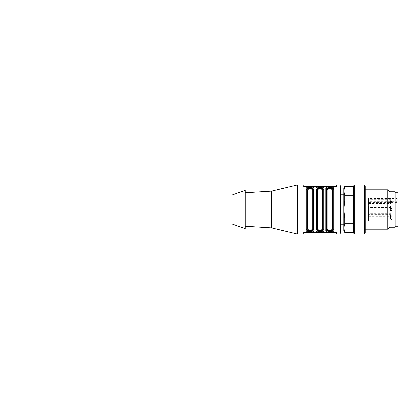 <?xml version="1.0" encoding="UTF-8"?>
<svg xmlns="http://www.w3.org/2000/svg" width="419" height="419" viewBox="0 0 419 419"><rect width="100%" height="100%" fill="white"/><g stroke="black" fill="none" stroke-linecap="round" stroke-linejoin="round"><path stroke-width="0.31" stroke-dasharray="2.1 1.57" d="M20.95 200.952L20.95 218.048M232.021 218.048L232.021 200.952L232.021 218.048M313.391 229.183L313.391 229.575L313.391 229.183C313.899 231.152 306.31 231.152 306.818 229.183L306.158 230.125L306.158 188.875L306.818 189.425C306.718 186.722 313.491 186.722 313.391 189.425L313.391 229.575C313.491 232.278 306.718 232.278 306.818 229.575L306.818 189.817C306.31 187.848 313.899 187.848 313.391 189.817L313.391 229.183L312.736 228.638C312.831 230.56 307.378 230.576 307.473 228.638L306.818 229.183L306.818 189.817L307.473 190.362L307.473 228.638M306.158 188.875C305.577 186.062 314.627 186.062 314.051 188.875L312.736 190.362C313.14 188.45 307.069 188.45 307.473 190.362M322.599 228.638L322.599 190.362L323.253 189.425L323.253 229.183C323.761 231.152 316.172 231.152 316.68 229.183L316.68 189.425C316.581 186.722 323.353 186.722 323.253 189.425L323.253 229.575C323.353 232.278 316.581 232.278 316.68 229.575L316.68 189.817C316.172 187.848 323.761 187.848 323.253 189.817L323.253 229.183L322.599 228.638C322.693 230.56 317.241 230.576 317.335 228.638L316.68 229.183L316.68 189.817L317.335 190.362L317.335 228.638M322.599 190.362C323.002 188.45 316.932 188.45 317.335 190.362M327.202 228.638L326.542 229.183L326.542 189.817C326.034 187.848 333.624 187.848 333.115 189.817L333.115 229.183C333.624 231.152 326.034 231.152 326.542 229.183L326.542 189.817L327.202 190.362L327.202 228.638C326.794 230.55 332.864 230.55 332.461 228.638L332.461 190.362L333.115 189.817L333.115 229.183L332.461 228.638M327.202 190.362C327.103 188.44 332.56 188.43 332.461 190.362M340.516 194.212L340.516 224.788M343.805 194.212L343.805 224.788L343.805 194.212M333.115 229.183L333.115 189.817M336.405 186.486L303.529 186.486L336.405 186.486L336.405 184.899L336.405 186.486M323.253 229.183L323.253 229.575L323.253 229.183M333.115 229.575L333.775 230.125C334.357 232.938 325.306 232.938 325.882 230.125L326.542 229.575L326.542 189.817M336.405 232.514L303.529 232.514L336.405 232.514L336.405 234.101L336.405 232.514M340.516 186.486L340.516 232.514M306.818 229.575L306.818 229.183M316.68 189.425L316.02 188.875C315.439 186.062 324.495 186.062 323.913 188.875L323.913 230.125C324.495 232.938 315.439 232.938 316.02 230.125L316.68 229.183M335.21 185.051L305.173 185.062L305.173 186.486L305.173 185.062M304.723 185.051L304.451 185.041M303.592 184.931L303.529 186.486L303.529 184.899M314.051 188.875L314.051 230.125L313.391 229.575M314.051 230.125C314.632 232.938 305.577 232.938 306.158 230.125M323.253 189.425L323.913 188.875M323.913 230.125L323.253 229.575M333.115 189.425L333.775 188.875L333.775 230.125M325.882 230.125L325.882 188.875L326.542 189.425M325.882 188.875L327.6 187.036L331.612 186.916M332.545 187.22L333.775 188.875M303.529 232.514L303.529 234.101L303.529 232.514M304.723 233.949L334.76 233.938L334.76 232.514L334.76 233.938M335.21 233.949L335.483 233.959M297.773 184.842L297.773 234.158M271.475 191.09L271.475 227.91M245.173 190.352L245.173 228.648M232.021 195.034L232.021 223.966M368.458 214.905L368.458 217.288L368.458 214.905M369.118 216.88L369.118 214.497L369.118 216.88M368.458 207.882L368.458 210.265L368.458 207.882M369.118 209.856L369.118 207.473L369.118 209.856M368.458 208.51L368.458 210.898L368.458 208.51M369.118 210.49L369.118 208.102L369.118 210.49M368.458 201.293L368.458 203.676L368.458 201.293M369.118 203.267L369.118 200.884L369.118 203.267M364.514 234.158L364.514 184.842M354.322 234.158L354.322 184.842M353.667 233.016L353.667 185.984M353.667 232.278L353.667 223.736L353.667 232.278L344.753 232.278L343.805 228.009L344.753 223.736L353.667 223.736L353.667 200.958L353.667 223.736M353.667 200.958L353.667 186.722L353.667 200.958L344.753 200.958L344.753 195.264L343.805 190.991L344.753 186.722L353.667 186.722M344.753 223.736L344.753 218.042L343.805 209.5L344.753 200.958M353.667 218.042L344.753 218.042M353.667 195.264L344.753 195.264M343.805 230.869L343.805 188.131M365.174 233.016L365.174 185.984M365.174 199.638L365.174 229.224L365.174 199.638M387.858 229.224L387.858 189.776M389.832 227.255L389.832 191.745M395.091 227.255L395.091 191.745M395.091 221.703L395.091 192.237L395.091 221.703M398.05 219.147L398.05 195.856L398.05 219.147M370.103 198.559L397.228 198.559L397.228 201.35L370.103 201.35L370.103 223.144L370.103 195.856L370.103 198.559L369.118 199.266L369.118 203.22L369.118 197.658L368.458 197.658L368.458 202.052L368.458 197.799L369.118 197.799L369.118 199.271L369.118 196.841L369.118 222.159L369.118 202.052L370.103 201.35M398.05 192.237L398.05 226.763M397.228 201.35L397.228 198.559M368.458 217.529L368.458 219.917L368.458 217.529M369.118 219.509L369.118 217.121L369.118 219.509M368.458 213.952L368.458 216.34L368.458 213.952M369.118 215.932L369.118 213.543L369.118 215.932M368.458 206.63L368.458 209.018L368.458 206.63M369.118 208.61L369.118 206.221L369.118 208.61M368.458 202.052L369.118 202.052L369.118 199.261L368.458 199.271L369.118 199.261M369.118 219.252L369.118 220.818L369.118 219.158L368.458 219.158L368.458 220.818L368.458 220.059L368.458 220.782L369.118 220.818L368.458 220.818L368.458 219.158L368.458 219.535L369.118 219.331L369.118 218.241L369.118 220.069L369.118 219.645L369.118 220.022L368.458 220.022L368.458 219.645L368.458 220.069L368.458 218.241L368.458 219.252L369.118 219.252L368.458 219.252M369.118 219.792L368.458 219.907L369.118 219.792M369.118 214.057L369.118 215.256L369.118 214.057L368.458 214.057L368.458 215.256L368.458 214.057M369.118 212.318L369.118 210.815L369.118 212.318L368.458 212.318L368.458 212.789L368.458 212.093L369.118 212.318L368.458 212.318L369.118 212.318L368.458 212.318L368.458 213.004L368.458 212.428L369.118 212.428L369.118 213.004L369.118 212.318M369.118 213.14L369.118 211.448L369.118 213.14L368.458 213.14L369.118 213.14M369.118 211.302L368.458 211.448L369.118 211.302M369.118 204.231L369.118 206.211L369.118 204.231L368.458 204.231L368.458 206.211L368.458 204.231L369.118 204.231M369.118 202.78L369.118 202.372L369.118 202.806L368.458 202.806L368.458 201.691L368.458 201.989L369.118 201.989L369.118 201.015L369.118 201.691L368.458 201.497L369.118 201.78L369.118 202.78L368.458 202.78L369.118 202.759M369.118 202.67L369.118 201.989L368.458 201.989L368.458 202.67L369.118 202.67M369.118 201.455L369.118 201.015L368.458 201.015L368.458 201.701L368.458 201.015L368.458 201.455L369.118 201.455M369.118 219.98L368.458 220.069L369.118 219.98M369.118 219.928L369.118 219.142L368.458 219.284L369.118 219.09L368.458 219.142L368.458 219.928L369.118 219.928L368.458 219.917M369.118 219.001L368.458 219.058L369.118 219.001M369.118 211.202L369.118 212.093L368.458 212.093L368.458 210.815L368.458 212.093L368.458 211.202L368.458 212.093L369.118 212.093L369.118 211.202L368.458 211.202M369.118 212.789L368.458 212.789L369.118 212.789M369.118 212.093L368.458 212.093M369.118 210.815L368.458 210.815L368.458 208.185L368.458 210.815L369.118 210.815M368.458 212.03L368.458 211.59L368.458 212.03L369.118 212.03L369.118 211.59L369.118 212.03L368.458 212.03M368.458 213.004L369.118 212.91L368.458 213.004M368.458 212.213L368.458 213.14L368.458 211.448L368.458 212.213L369.118 212.213L368.458 212.213M368.458 211.59L369.118 211.59L368.458 211.59M369.118 213.538L368.458 213.543M369.118 213.308L368.458 213.308L369.118 213.308M369.118 213.496L368.458 213.496M369.118 215.256L368.458 215.256L369.118 215.256M369.118 206.211L368.458 206.211L369.118 206.211M369.118 204.671L368.458 204.671M369.118 204.959L368.458 204.959M369.118 204.729L368.458 204.729M369.118 199.402L368.458 199.402L369.118 199.402M369.118 199.638L368.458 199.638L369.118 199.638M369.118 199.47L368.458 199.47M368.458 197.962L369.118 197.957L368.458 197.962M369.118 198.25L368.458 198.25L369.118 198.229M369.118 202.403L368.458 202.403M369.118 202.372L368.458 202.372M369.118 201.78L368.458 201.78M369.118 201.858L368.458 201.858M369.118 220.059L369.118 220.782L369.118 220.059L368.458 220.059L369.118 220.059M369.118 219.519L368.458 219.535M369.118 219.991L368.458 219.991M369.118 219.666L368.458 219.666M369.118 219.645L368.458 219.645M369.118 218.241L368.458 218.241L369.118 218.241M369.118 218.472L368.458 218.472L369.118 218.472M368.458 214.963L368.458 217.21L368.458 214.963M368.458 207.939L368.458 210.186L368.458 207.939M368.458 201.35L368.458 203.592L368.458 201.35M368.458 217.587L368.458 219.834L368.458 217.587M368.458 214.009L368.458 216.256L368.458 214.009M368.458 206.693L368.458 208.934L368.458 206.693M368.458 199.727L368.458 201.974L368.458 199.727M312.736 228.638L312.736 190.362M334.76 186.486L334.76 185.062L334.76 186.486M316.02 230.125L316.02 188.875M305.173 232.514L305.173 233.938L305.173 232.514M338.871 184.842L338.871 234.158M369.118 202.644L397.228 202.644M369.118 199.853L397.228 199.853M369.118 212.386L368.458 212.386M369.118 212.056L368.458 212.056M369.118 212.402L368.458 212.402M369.118 214.025L368.458 214.025M369.118 214.711L368.458 214.711M369.118 214.69L368.458 214.69M369.118 204.833L368.458 204.833M369.118 204.493L368.458 204.493M369.118 198.491L368.458 198.491M369.118 198.679L368.458 198.679M369.118 199.025L368.458 199.025M369.118 201.701L368.458 201.701L369.118 201.691M369.118 201.204L368.458 201.204M369.118 220.609L368.458 220.609M369.118 220.719L368.458 220.719L369.118 220.713M369.118 219.289L368.458 219.289M390.487 215.895L390.487 217.21L390.487 215.895M390.487 208.872L390.487 207.552L390.487 208.872M390.487 209.5L390.487 210.815L390.487 209.5M390.487 202.277L390.487 203.592L390.487 202.277M390.487 218.519L390.487 217.204L390.487 218.519M390.487 214.942L390.487 216.256L390.487 214.942M390.487 207.62L390.487 206.305L390.487 207.62M390.487 200.654L390.487 201.974L390.487 200.654M369.118 214.497L368.458 214.497M369.118 217.288L368.458 217.288M369.118 207.473L368.458 207.473M369.118 210.265L368.458 210.265M369.118 208.102L368.458 208.102M369.118 210.898L368.458 210.898M369.118 200.884L368.458 200.884M369.118 203.676L368.458 203.676M398.05 195.856L370.103 195.856L369.118 196.841M398.05 223.144L370.103 223.144L369.118 222.159M369.118 203.22L397.228 203.22M369.118 217.121L368.458 217.121M369.118 216.34L368.458 216.34M369.118 206.221L368.458 206.221M369.118 209.018L368.458 209.018M368.458 212.119L369.118 212.119M368.458 213.114L369.118 213.114M368.458 211.501L369.118 211.501M368.458 197.857L369.118 197.857M368.458 201.141L369.118 201.141M368.458 200.942L369.118 200.942M368.458 202.958L369.118 202.958M368.458 220.839L369.118 220.839M368.458 219.226L369.118 219.226M368.458 219.729L369.118 219.729M368.458 221.038L369.118 221.038M368.458 219.027L369.118 219.027M368.458 219.944L369.118 219.944M368.458 218.875L369.118 218.875M368.458 220.221L369.118 220.221M368.458 219.834L390.487 219.834A1.315 1.315 0 0 0 391.802 218.519A1.315 1.315 0 0 0 390.487 217.204A1.315 1.315 0 0 0 391.802 215.895A1.315 1.315 0 0 0 390.487 214.58L368.458 214.58M390.487 217.21L368.458 217.21L390.487 217.204M368.458 210.186L390.487 210.186A1.315 1.315 0 0 0 391.802 208.872A1.315 1.315 0 0 0 390.487 207.552L368.458 207.552M368.458 210.815L390.487 210.815A1.315 1.315 0 0 0 391.802 209.5A1.315 1.315 0 0 0 390.487 208.185L368.458 208.185M368.458 203.592L390.487 203.592A1.315 1.315 0 0 0 391.802 202.277A1.315 1.315 0 0 0 390.487 200.963L368.458 200.963M368.458 216.256L390.487 216.256A1.315 1.315 0 0 0 391.802 214.942A1.315 1.315 0 0 0 390.487 213.627L368.458 213.627M368.458 208.934L390.487 208.934A1.315 1.315 0 0 0 391.802 207.62A1.315 1.315 0 0 0 390.487 206.305L368.458 206.305M368.458 201.974L390.487 201.974A1.315 1.315 0 0 0 391.802 200.654A1.315 1.315 0 0 0 390.487 199.339L368.458 199.339"/><path stroke-width="0.63" d="M232.021 218.048L20.95 218.048L20.95 200.952L232.021 200.952M312.736 228.638C313.14 230.55 307.069 230.55 307.473 228.638L306.818 229.183C306.31 231.152 313.899 231.152 313.391 229.183L312.736 228.638L312.736 190.362L313.391 189.817C313.899 187.848 306.31 187.848 306.818 189.817L307.473 190.362C307.069 188.45 313.14 188.45 312.736 190.362M322.599 228.638C323.002 230.55 316.932 230.55 317.335 228.638L316.68 229.183C316.172 231.152 323.761 231.152 323.253 229.183L322.599 228.638L322.599 190.362L323.253 189.817C323.761 187.848 316.172 187.848 316.68 189.817L317.335 190.362C316.932 188.45 323.002 188.45 322.599 190.362M332.461 228.638C332.864 230.55 326.794 230.55 327.202 228.638L326.542 229.183C326.034 231.152 333.624 231.152 333.115 229.183L333.115 229.575L332.461 228.638L332.461 190.362L333.115 189.817C333.624 187.848 326.034 187.848 326.542 189.817L327.202 190.362C326.794 188.45 332.864 188.45 332.461 190.362M343.805 224.788L340.516 224.788L340.516 194.212L343.805 194.212M313.391 229.183L313.391 189.425C313.491 186.717 306.718 186.717 306.818 189.425L306.818 229.183M306.818 189.817L306.818 229.575C306.718 232.283 313.491 232.283 313.391 229.575L313.391 189.425L314.051 188.875C314.632 186.062 305.577 186.062 306.158 188.875L306.158 230.125C305.577 232.938 314.627 232.938 314.051 230.125L313.391 229.575M323.253 189.425L323.913 188.875C324.495 186.062 315.439 186.062 316.02 188.875L316.02 230.125L316.68 229.575C316.581 232.283 323.353 232.283 323.253 229.575L323.253 189.425C323.353 186.717 316.581 186.717 316.68 189.425L316.68 229.183M333.115 189.425L333.775 188.875C334.357 186.062 325.306 186.062 325.882 188.875L326.542 189.425L326.542 229.575L325.882 230.125C325.301 232.938 334.357 232.938 333.775 230.125L333.115 229.575C333.215 232.283 326.443 232.283 326.542 229.575C326.448 232.283 333.215 232.283 333.115 229.575L333.115 189.425C333.215 186.717 326.448 186.717 326.542 189.425L326.542 189.817L326.542 189.425C326.443 186.717 333.215 186.717 333.115 189.425L333.115 189.817M338.871 184.842L338.871 234.158C339.872 234.059 340.417 233.514 340.516 232.514L340.516 186.486C340.417 185.486 339.872 184.941 338.871 184.842L336.405 184.842M303.529 184.899L336.342 184.931M335.483 185.041L335.21 185.051M305.147 185.062L304.723 185.051M331.612 186.916L332.545 187.22M336.405 234.101L303.592 234.069M304.451 233.959L304.723 233.949M334.791 233.938L335.21 233.949M306.818 229.575L306.158 230.125M306.818 189.425L306.158 188.875M316.02 230.125C315.439 232.938 324.495 232.938 323.913 230.125L323.253 229.575M316.68 189.425L316.02 188.875M245.173 226.265L271.475 227.91L297.773 234.158L297.773 184.842L303.529 184.842M271.475 227.91L271.475 191.09L297.773 184.842M245.173 228.648L245.173 190.352L232.021 195.034L232.021 223.966L245.173 228.648M364.514 184.842L364.514 234.158L354.322 234.158L354.322 184.842L364.514 184.842L365.174 185.984L365.174 233.016L364.514 234.158M354.322 184.842L353.667 185.984L353.667 233.016L354.322 234.158M344.753 195.264L344.753 200.958L343.805 209.5L343.805 188.131L344.753 186.486L343.805 190.991L344.753 195.264L353.667 195.264M353.667 186.722L344.753 186.722M353.667 200.958L344.753 200.958M344.753 218.042L344.753 223.736L343.805 228.009L343.805 209.5L344.753 218.042L353.667 218.042M353.667 223.736L344.753 223.736M344.753 232.278L343.805 230.869L343.805 228.009L344.753 232.278L353.667 232.278M365.174 189.776L387.858 189.776L387.858 229.224L365.174 229.224M389.832 191.745L389.832 227.255L395.091 227.255L395.091 191.745L389.832 191.745L387.858 189.776M395.091 226.763L398.05 226.763L398.05 192.237L395.091 192.237M307.473 228.638L307.473 190.362M317.335 228.638L317.335 190.362M327.202 190.362L327.202 228.638M314.051 230.125L314.051 188.875M323.913 230.125L323.913 188.875M333.775 230.125L333.775 188.875M325.882 188.875L325.882 230.125M338.871 234.158L336.405 234.158M303.529 234.158L297.773 234.158M245.173 192.735L271.475 191.09M344.753 186.486L353.667 186.486M344.753 232.514L353.667 232.514M389.832 227.255L387.858 229.224"/></g></svg>
